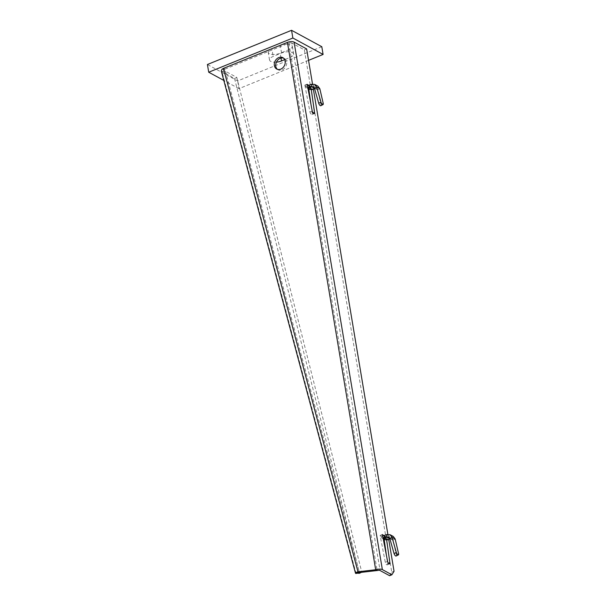 <?xml version="1.0" encoding="UTF-8"?>
<svg xmlns="http://www.w3.org/2000/svg" width="606" height="606" viewBox="0 0 606 606"><rect width="100%" height="100%" fill="white"/><g stroke="black" fill="none" stroke-linecap="round" stroke-linejoin="round"><path stroke-width="0.45" stroke-dasharray="3.03 2.27" d="M321.801 46.723L237.666 80.931L207.426 64.509M308.552 60.358L238.961 88.65L237.666 80.931M238.961 88.65L223.803 80.416M276.427 62.138A7.901 3.303 -9.5 0 1 269.534 59.994A7.901 3.303 -9.5 0 1 273.17 56.434L281.578 53.01A7.901 3.303 -9.5 0 1 293.531 53.964A7.901 3.303 -9.5 0 1 289.895 57.532L284.706 59.638M271.874 48.715L280.29 45.291A7.901 3.303 -9.5 0 1 292.236 46.245A7.901 3.303 -9.5 0 1 288.607 49.813L280.192 53.23A7.901 3.303 -9.5 0 1 268.246 52.275A7.901 3.303 -9.5 0 1 271.874 48.715L273.17 56.434M277.442 69.357A6.461 5.174 -61.5 0 0 278.124 69.811A6.461 5.174 -61.5 0 0 282.176 69.925A6.461 5.174 -61.5 0 0 286.585 64.281A6.461 5.174 -61.5 0 0 284.29 58.456A6.461 5.174 -61.5 0 0 283.54 58.138M307.068 84.348L304.909 85.363L307.197 84.439M308.78 88.893L308.424 87.158L310.704 86.226L308.446 87.287L309.863 89.483M308.424 87.158L310.726 86.355L311.166 87.082L312.029 87.09L314.469 86.097L317.953 86.173M386.673 540.09L386.06 536.515L383.795 537.575L385.219 539.779M388.726 539.446L387.855 534.272M313.37 89.15L312.507 83.976M311.325 89.794L310.704 86.226M382.424 534.643L380.121 535.462L385.302 562.338A2.151 0.924 67.9 0 0 387.234 564.86A2.151 0.924 67.9 0 0 387.567 563.572L386.393 555.217M384.136 539.188L383.78 537.446L386.083 536.651L386.522 537.378L387.385 537.386L389.817 536.386L393.309 536.469M380.235 535.53L382.553 534.734M389.605 575.7L391.764 572.193L304.356 49.859L291.804 43.041L380.076 570.526M304.886 85.234L309.954 112.049A2.151 0.924 67.9 0 0 311.878 114.564A2.151 0.924 67.9 0 0 312.219 113.277L311.037 104.921M383.78 537.446L386.06 536.515M304.356 49.859L306.636 48.927M391.764 572.193L394.052 571.269M291.804 43.041A2.151 0.901 -9.5 0 0 288.865 43.162L224.887 69.175L359.411 572.564M223.447 68.395L224.887 69.175L224.243 69.47L224.22 70.591L223.909 70.228L358.328 572.39L357.972 572.572M222.038 69.22L224.243 69.47M356.093 573.549L221.985 71.75L224.22 70.591L236.787 77.409L234.552 78.568L221.266 70.932M234.552 78.568L359.54 573.268M236.787 77.409L361.774 572.109L361.32 572.344M361.774 572.109L358.328 572.39L224.22 70.591M386.181 536.583L383.901 537.514M382.401 534.53L380.121 535.462M383.128 538.287L381.841 537.939L380.265 535.659L383.795 537.575M382.447 534.772L380.265 535.659M396.15 556.013A2.151 0.841 63.1 0 0 396.332 554.793L392.946 540.166L389.794 538.461M395.18 539.029L392.946 540.166L392.006 538.863L388.764 537.105M389.938 538.946L392.006 538.863M387.795 539.825L387.385 537.386L384.083 535.59L386.083 536.651M310.833 86.294L308.545 87.219M307.053 84.242L304.765 85.166M307.772 87.991L306.485 87.65L304.909 85.363L308.446 87.287M307.098 84.476L304.909 85.363M320.801 105.717A2.151 0.841 63.1 0 0 320.983 104.505L317.589 89.877L314.446 88.165M319.832 88.734L317.589 89.877L316.65 88.574L313.408 86.817M314.582 88.658L316.65 88.574M310.719 86.355L308.757 85.287M281.01 58.093L280.192 53.23M289.895 57.532L288.607 49.813M281.578 53.01L280.29 45.291M288.865 43.162L377.121 570.541M387.59 561.414L385.302 562.338M388.378 563.239L387.567 563.572M398.574 553.657L396.332 554.793M386.53 534.598L389.817 536.386L389.847 538.62M312.234 111.118L309.954 112.049M313.022 112.951L312.219 113.277M323.218 103.361L320.983 104.505M311.173 84.31L314.469 86.097L314.878 88.537L314.491 88.332M308.727 85.294L312.029 87.09L312.438 89.536M269.534 59.994L268.246 52.275M293.531 53.964L292.236 46.245M278.124 69.811L276.692 69.031M284.29 58.456L282.858 57.676M357.851 572.594L358.282 572.412M389.514 563.928L387.234 564.86M381.841 537.939L383.204 538.681M383.143 535.545L386.522 537.378M314.166 113.64L311.878 114.564M306.485 87.65L307.848 88.393M307.787 85.249L311.166 87.082"/><path stroke-width="0.91" d="M323.096 54.442L321.801 46.723L291.562 30.3L292.857 38.019L323.096 54.442L308.552 60.358M223.803 80.416L208.722 72.228L207.426 64.509L291.562 30.3M208.722 72.228L292.857 38.019M284.706 59.638L281.487 60.948A7.901 3.303 -9.5 0 1 276.427 62.138M278.805 57.562A6.461 5.174 -61.5 0 0 274.397 63.206A6.461 5.174 -61.5 0 0 276.692 69.031A6.461 5.174 -61.5 0 0 280.745 69.145A6.461 5.174 -61.5 0 0 285.146 63.501A6.461 5.174 -61.5 0 0 282.858 57.676A6.461 5.174 -61.5 0 0 278.805 57.562M283.54 58.138A6.461 5.174 -61.5 0 0 280.237 58.343A6.461 5.174 -61.5 0 0 275.942 63.501A6.461 5.174 -61.5 0 0 277.442 69.357M307.848 88.393L309.863 89.483L312.438 89.536L309.136 87.741L311.582 86.749L313.408 86.817L314.446 88.165L316.688 87.029L320.953 102.134A2.151 0.841 63.1 0 0 323.036 104.58A2.151 0.841 63.1 0 0 323.218 103.361L319.832 88.734L316.688 87.029L314.711 84.416L311.173 84.31L308.727 85.294L307.787 85.249L307.068 84.348M382.447 534.772L384.106 535.575L383.143 535.545L382.401 534.53L387.59 561.414A2.151 0.924 67.9 0 0 389.514 563.928A2.151 0.924 67.9 0 0 389.855 562.641L386.673 540.09M312.507 83.976L306.636 48.927L294.084 42.109L382.356 569.595L391.885 574.768L394.052 571.269L388.726 539.446M387.855 534.272L313.37 89.15M307.174 84.31L312.234 111.118A2.151 0.924 67.9 0 0 314.166 113.64A2.151 0.924 67.9 0 0 314.499 112.352L311.325 89.794M386.393 555.217L384.136 539.188M382.356 569.595A4.886 2.045 170.5 0 0 376.243 569.663L377.379 570.557A2.151 0.901 170.5 0 1 380.076 570.526L389.605 575.7L391.885 574.768M311.037 104.921L308.78 88.893M294.084 42.109A4.886 2.045 -9.5 0 0 287.433 42.382L223.447 68.395L357.979 571.784L375.682 569.761L377.121 570.541L359.411 572.564L357.979 571.784C355.548 572.556 354.927 573.147 356.093 573.549L358.328 572.39L359.411 572.564M376.243 569.663L375.682 569.761L287.433 42.382M361.32 572.344L359.54 573.268L355.502 573.223L221.266 70.932L222.038 69.22L223.447 68.395M383.204 538.681L385.219 539.779L387.795 539.825L389.938 538.946M387.795 539.825L384.492 538.03L383.128 538.287M386.53 534.598L386.939 537.045L388.764 537.105L389.794 538.461L392.037 537.317L396.309 552.43A2.151 0.841 63.1 0 0 398.392 554.869A2.151 0.841 63.1 0 0 398.574 553.657L395.18 539.029L392.037 537.317L390.067 534.712L386.53 534.598L384.083 535.59L384.492 538.03L386.939 537.045L389.847 538.62M389.794 538.461L394.067 553.566A2.151 0.841 63.1 0 0 396.15 556.013L398.392 554.869M390.067 534.712L393.309 536.469L395.18 539.029M308.727 85.294L309.136 87.741L307.772 87.991M308.757 85.287L307.098 84.476M314.446 88.165L318.718 103.27A2.151 0.841 63.1 0 0 320.801 105.717L323.036 104.58M314.711 84.416L317.953 86.173L319.832 88.734M312.438 89.536L314.582 88.658M281.487 60.948L281.01 58.093M389.855 562.641L388.378 563.239M396.309 552.43L394.067 553.566M314.499 112.352L313.022 112.951M311.173 84.31L311.582 86.749L314.491 88.332M320.953 102.134L318.718 103.27M358.426 572.534L357.851 572.594L358.282 572.412"/></g></svg>
